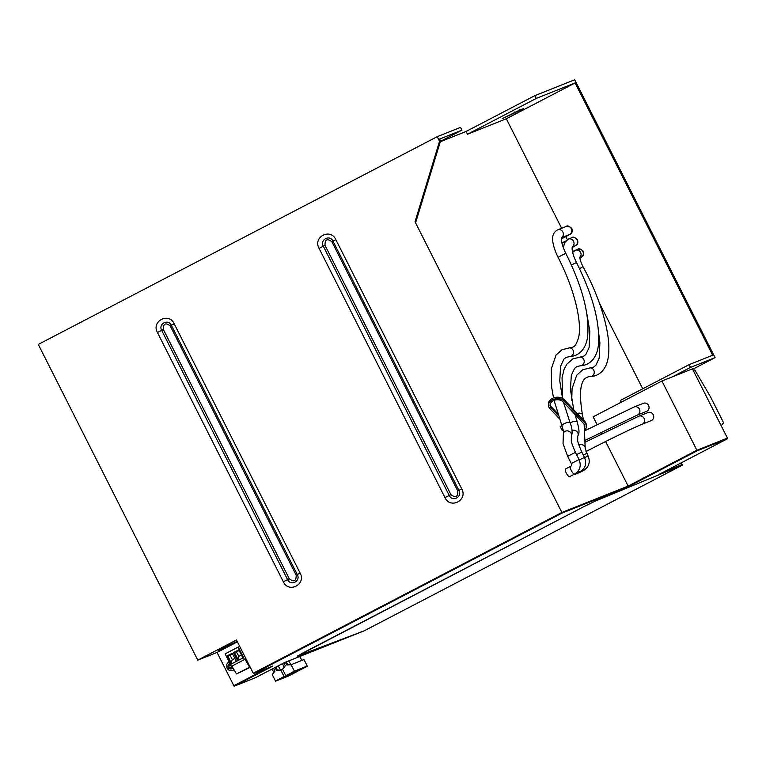 <?xml version="1.0" encoding="UTF-8"?>
<svg xmlns="http://www.w3.org/2000/svg" width="766" height="766" viewBox="0 0 766 766"><rect width="100%" height="100%" fill="white"/><g stroke="black" fill="none" stroke-linecap="round" stroke-linejoin="round"><path stroke-width="1.15" d="M229.905 663.643L229.168 664.026L230.011 665.683L228.459 666.487L229.178 667.904M230.365 664.553L229.877 663.576L228.498 664.285L229.331 665.951L227.789 666.755L228.536 668.23L230.757 667.157L231.562 668.756M228.498 664.285L229.168 664.026M229.331 665.951L230.011 665.683M227.789 666.755L228.459 666.487M230.078 667.425L230.92 669.091L232.299 668.373L231.456 666.717L232.069 666.391M563.154 429.803L562.11 430.32L563.173 429.898M563.47 402.207L570.067 422.717A4.347 1.293 159.2 0 0 569.617 422.382A4.347 1.293 159.2 0 0 564.801 423.359A4.347 1.293 159.2 0 0 561.947 425.81L560.243 426.633L562.11 430.32M661.929 381.018L696.907 450.255L727.422 438.095L692.445 368.858L661.929 381.018L593.152 416.838L597.04 424.546M440.555 140.887L416.043 221.345L415.028 221.757L439.54 141.289L440.555 140.887L439.627 139.039L461.927 130.143L440.412 141.356M575.103 82.939L536.238 98.431L467.461 134.251L506.326 118.759L575.103 82.939L712.658 355.252L689.103 364.645L690.501 367.412L672.347 376.872M518.39 110.725L502.199 118.653L523.628 108.676L518.189 110.314M506.326 118.759L561.641 228.278M565.844 236.589L567.357 239.576M572.125 249.027L573.399 251.554M599.366 302.963L642.731 388.793M621.216 402.227L620.326 400.465L689.103 364.645M229.35 661.738C226.755 663.155 225.999 665.281 227.071 668.115C228.431 670.365 230.346 671.121 232.797 670.394L233.333 670.173A4.653 4.357 -111.7 0 0 234.061 669.8M697.184 450.81L727.7 438.64L727.422 438.095L696.907 450.255L697.184 450.81L628.407 486.63L562.167 513.029L253.527 673.764L253.249 673.218L561.89 512.473L253.249 673.218L236.464 639.983L197.772 660.129L217.037 652.45L237.403 641.841M628.407 486.63L628.13 486.075L561.89 512.473L628.13 486.075L696.907 450.255L628.13 486.075L605.628 441.532M601.703 433.776L600.965 432.302M690.501 367.412L715.071 357.626L692.665 369.289M510.175 114.239L510.482 114.852M461.927 130.143L460.529 127.376L437.214 136.674L439.54 141.289M440.287 141.748L466.054 131.474L467.461 134.251M562.167 513.029L415.028 221.757M217.037 652.45L234.109 686.24L255.394 677.747L284.626 662.523L364.386 630.734L297.648 656.089L303.03 652.891L583.424 506.862L595.211 501.117L682.477 465.077L595.211 501.117L583.424 506.862L297.17 656.203L364.386 630.734L682.477 465.077L682.2 464.522L664.371 471.626L682.2 464.522L681.328 462.798M466.054 131.474L534.831 95.654L536.238 98.431M534.831 95.654L574.711 79.76L715.071 357.626M221.795 648.668L222.102 649.281L218.147 650.794L224.84 647.069L237.173 641.381M222.102 649.281L237.297 641.64M437.214 136.674L38.3 344.422L197.772 660.129M233.821 685.685L267.066 668.373L233.821 685.685M634.2 406.957A4.347 4.069 -111.7 0 1 639.418 409.111A4.347 4.069 -111.7 0 1 637.417 415.028L646.571 411.38A4.347 4.069 -111.7 0 0 648.572 405.463A4.347 4.069 -111.7 0 0 643.354 403.309L634.2 406.957L584.946 430.674M638.863 416.187A4.347 4.069 -111.7 0 1 644.082 418.351A4.347 4.069 -111.7 0 1 642.08 424.268L651.234 420.62A4.347 4.069 -111.7 0 0 653.235 414.693A4.347 4.069 -111.7 0 0 648.017 412.539L638.863 416.187L585.521 442.001M578.847 472.928A4.347 1.522 -117.5 0 1 578.799 472.957A4.347 1.522 -117.5 0 1 578.751 472.976A4.347 1.522 -117.5 0 1 578.062 472.9M563.058 246.968A4.347 1.522 62.5 0 0 563.125 247.112A4.347 1.522 62.5 0 0 563.412 247.648M575.266 474.355A4.347 1.522 -117.5 0 1 575.218 474.384A4.347 1.522 -117.5 0 1 575.17 474.403A4.347 1.522 -117.5 0 1 574.27 474.211M565.557 241.118L562.541 242.688A4.347 1.522 62.5 0 0 562.129 243.933M565.815 468.811A4.347 1.522 62.5 0 0 565.768 468.84A4.347 1.522 62.5 0 0 566.39 473.331A4.347 1.522 62.5 0 0 569.732 476.567A4.347 1.522 62.5 0 0 569.78 476.548A4.347 1.522 62.5 0 0 569.827 476.519M682.2 464.522L682.477 465.077L658.923 474.46L727.7 438.64M253.527 673.764L272.792 666.085L234.109 686.24M250.08 666.947L236.493 673.956L250.252 667.282M250.156 667.081L246.25 669.158L250.233 667.243M242.707 670.939L239.701 672.567L242.707 670.939M236.493 673.956L231.897 666.104L244.996 659.277L249.592 667.138M244.996 659.277L231.897 666.104M231.389 666.305L225.108 653.877L238.216 647.05L243.559 657.63L230.451 664.457M244.488 659.478L243.55 657.64L230.442 664.457M231.064 664.141L226.966 656.012L232.29 653.235L236.397 661.364M242.946 657.946L238.839 649.827L233.515 652.603L237.613 660.723M238.216 647.05L239.729 646.447M226.966 656.012L227.904 655.878L231.495 663.911M232.558 653.762L227.904 655.878M234.884 658.377L232.146 659.804L231.342 662.676M232.692 654.03L229.733 655.227M230.011 655.093L232.347 659.698M241.443 654.968L238.695 656.395L238.044 660.503M233.515 652.603L234.463 652.469L237.891 659.267M239.107 650.344L234.463 652.469M236.282 651.818L238.896 656.29M236.57 651.684L239.241 650.612M721.151 425.676L723.621 422.794L710.57 396.951L694.762 369.921L693.287 370.514M282.52 663.624L284.215 667.559M299.678 656.529L301.938 660.388M288.725 660.895L290.994 664.773M290.85 664.84L287.729 664.61L286.331 661.843M275.578 681.194L284.176 676.713L297.017 671.6L288.418 676.072L275.578 681.194L294.489 671.342L307.329 666.228L298.73 670.7L285.89 675.823L294.393 671.16L291.128 664.697L286.781 664.984L285.383 662.226M286.781 664.984L287.729 664.61M294.489 671.342L285.795 675.641L282.539 669.178L285.306 665.75L283.87 662.925M302.675 660.091L301.718 660.024M291.128 664.697L303.978 659.574L307.243 666.037L294.393 671.16L307.329 666.228M272.198 668.996L273.893 672.941M278.182 665.884L280.682 670.145M280.538 670.212L277.407 669.982L275.932 667.052M273.558 668.297L274.984 671.131L272.217 674.549L275.482 681.012L284.081 676.531L280.816 670.068L276.469 670.355L275.032 667.521M276.469 670.355L277.407 669.982M280.816 670.068L282.625 669.35M284.176 676.713L285.89 675.813M584.879 430.032A8.704 6.329 175.8 0 0 586.402 426.049L586.296 424.632A8.704 6.329 175.8 0 0 584.851 421.501L564.341 399.785A8.704 6.329 175.8 0 0 554.364 397.631A8.704 6.329 175.8 0 0 548.418 404.189L548.523 405.607A8.704 6.329 175.8 0 0 549.969 408.738L559.372 418.696M564.341 399.785L564.446 401.202A8.704 6.329 175.8 0 0 554.469 399.048A8.704 6.329 175.8 0 0 548.523 405.607M564.446 401.202L584.956 422.918A8.704 6.329 175.8 0 1 586.402 426.049M558.318 415.536L551.261 408.067A7.153 5.209 175.8 0 1 550.074 405.492A7.153 5.209 175.8 0 1 554.957 400.101A7.153 5.209 175.8 0 1 563.154 401.872L583.663 423.588A7.153 5.209 175.8 0 1 584.851 426.164A7.153 5.209 175.8 0 1 584.621 427.782M584.468 426.518A7.153 5.209 175.8 0 0 584.736 425.456M550.084 404.783A7.153 5.209 175.8 0 0 551.156 406.65L557.686 413.563M296.174 575.199L170.272 325.952C165.571 322.381 163.273 323.578 163.388 329.533L289.289 578.78C293.991 582.352 296.279 581.155 296.174 575.199L297.294 574.577C300.981 581.135 290.687 586.507 287.595 579.632L289.289 578.78M331.898 241.778C327.197 238.207 324.908 239.404 325.014 245.359L450.915 494.606C455.617 498.178 457.915 496.981 457.8 491.025L331.898 241.778L333.019 241.166C329.926 234.291 319.623 239.653 323.319 246.212L325.014 245.359M228.603 664.505A2.585 2.422 -111.7 0 0 227.99 666.659M228.737 668.134A2.585 2.422 -111.7 0 0 230.815 668.881M232.184 668.163A2.585 2.422 -111.7 0 0 232.663 667.406M283.343 581.758L287.595 579.632L161.693 330.385L157.442 332.511L283.343 581.758C288.677 593.631 306.477 584.362 300.09 573.025L297.294 574.577L171.393 325.339C168.3 318.465 157.997 323.827 161.693 330.385L163.388 329.533M300.09 573.025L174.198 323.788L170.272 325.952M444.969 497.584L449.221 495.458C452.313 502.333 462.616 496.962 458.92 490.403L461.726 488.852C468.103 500.188 450.312 509.457 444.969 497.584L319.068 248.337L323.319 246.212L449.221 495.458L450.915 494.606M319.068 248.337C312.681 237 330.481 227.741 335.824 239.614L333.019 241.166L458.92 490.403L457.8 491.025M232.797 670.394A4.653 4.357 -111.7 0 0 233.975 669.666M174.198 323.788C168.855 311.915 151.055 321.174 157.442 332.511M461.726 488.852L335.824 239.614M514.915 111.874L515.422 112.88M586.038 451.528A4.347 1.522 -117.5 0 1 585.952 451.567L586.038 451.528C607.323 440.412 634.468 427.217 642.08 424.268M584.132 424.173L585.224 448.503L588.077 456C590.5 462.07 589.054 466.858 583.749 470.372A4.347 1.522 -117.5 0 1 583.702 470.401A4.347 1.522 -117.5 0 1 582.572 470.056M588.077 456L584.582 457.608M586.766 453.395L583.271 455.004M585.224 448.503A4.347 3.571 -174.9 0 0 584.506 446.243A4.347 3.571 -174.9 0 0 578.828 444.912M577.2 413.401A4.347 2.566 -11.6 0 1 581.844 413.918A4.347 2.566 -11.6 0 1 582.486 414.923L583.462 420.036M579.565 268.751L582.974 266.635C600.726 299.008 611.249 334.876 608.405 355.797C607.534 365.545 602.21 376.001 590.356 376.594A4.347 4.012 -91.6 0 0 593.842 370.371A4.347 4.012 -91.6 0 0 590.107 367.91L582.763 369.758L576.731 375.158L572.058 388.688L571.742 400.312M579.948 257.424A4.347 4.069 -111.7 0 0 575.381 250.262L572.662 252.426M579.958 257.788L580.858 257.433A4.347 4.069 -111.7 0 0 582.859 251.516A4.347 4.069 -111.7 0 0 577.631 249.362L575.381 250.262M572.231 246.901A4.347 1.522 62.5 0 0 573.073 247.006L576.042 245.34C577.717 244.632 578.215 242.755 577.535 239.72C574.806 237.192 572.882 236.522 571.762 237.728L568.334 239.097L564.494 242.774L563.403 247.935M572.212 246.911L574.988 245.8A4.347 4.069 -111.7 0 0 576.98 239.882A4.347 4.069 -111.7 0 0 571.762 237.728M572.231 246.815A4.347 4.069 -111.7 0 0 568.334 239.097M572.307 246.566L572.307 246.566C571.637 250.042 573.025 255.356 576.482 262.508L571.388 264.998M586.89 314.05L589.849 331.458L589.111 347.486L585.866 354.466L583.625 356.238L580.082 357.1A4.347 4.012 88.4 0 1 583.816 359.56A4.347 4.012 88.4 0 1 580.331 365.784L576.788 366.636L574.557 368.408L571.321 375.33L570.431 389.511L573.744 409.743M574.969 414.377L577.305 422.123A4.347 1.752 162 0 0 576.788 421.587A4.347 1.752 162 0 0 570.182 423.004M572.049 430.473A4.347 3.964 29 0 1 577.727 436.352L577.708 440.306C577.344 440.852 578.703 444.787 581.806 452.103L576.539 454.611M581.806 452.103L584.496 457.436L579.23 459.945M578.311 470.851A4.347 1.522 62.5 0 0 580.121 471.827A4.347 1.522 62.5 0 0 580.168 471.799L575.218 474.384M566.562 235.679A4.347 1.522 62.5 0 0 567.405 235.784L570.373 234.118C572.049 233.41 572.547 231.533 571.857 228.498C569.138 225.97 567.213 225.3 566.093 226.506L557.629 229.877C554.172 231.801 552.535 234.741 552.698 238.686C552.545 240.955 553.071 247.064 558.031 257.242C574.404 288.763 582.543 323.089 578.407 338.275C574.778 348.425 573.657 346.692 569.377 347.879A4.347 4.012 88.4 0 1 573.112 350.34A4.347 4.012 88.4 0 1 569.626 356.573L566.045 357.444L563.91 359.13L560.578 366.263L559.764 380.874L562.531 398.416M561.507 237.69L569.32 234.578A4.347 4.069 -111.7 0 0 571.312 228.661A4.347 4.069 -111.7 0 0 566.093 226.506M561.526 237.604A4.347 4.069 -111.7 0 0 557.629 229.877M561.602 237.355L561.602 237.355C560.932 240.821 562.321 246.135 565.777 253.297L558.031 257.242M567.654 456.306L563.039 443.629L563.393 433.096A4.347 3.926 24 0 1 570.976 432.981A4.347 3.926 24 0 1 571.331 436.63A4.347 3.926 24 0 1 571.331 436.639L571.321 440.574C570.948 441.111 572.307 445.046 575.419 452.38L567.654 456.306L571.302 463.516C571.829 464.952 571.637 465.862 570.718 466.264L570.766 466.235C568.812 466.733 572.978 474.958 574.682 473.991L574.787 473.934M575.419 452.38L579.058 459.6L571.302 463.516M584.851 421.501L584.956 422.918M551.156 406.65L551.261 408.067M637.417 415.028L585.511 440.153M583.749 470.372L578.799 472.957M590.356 376.594C580.858 376.795 578.234 389.568 582.486 414.923M579.422 257.816L579.986 257.003C579.738 258.889 580.733 262.096 582.974 266.635M579.977 258.094L583.098 255.806L583.788 254.168L583.405 251.353C580.685 248.826 578.761 248.155 577.631 249.362M598.696 333.373L599.902 342.718L599.175 358.105L595.871 365.296L593.631 367.058L590.107 367.91M572.595 252.138L573.083 251.89M572.125 247.495L573.073 247.006M576.482 262.508C592.922 295.542 600.218 323.032 598.38 344.987C597.518 354.668 592.242 365.171 580.331 365.784M577.305 422.123C580.302 434.111 578.579 433.192 577.727 436.352M584.496 457.436C586.919 463.497 585.473 468.285 580.168 471.799M580.082 357.1L572.805 358.909L566.754 364.281L564.035 369.49L562.053 377.772L562.646 398.483M561.392 238.915L567.405 235.784M565.777 253.297C582.217 286.331 589.514 313.821 587.675 335.767C586.813 345.447 581.538 355.96 569.626 356.573M570.067 422.717C572.269 428.117 572.69 432.752 571.331 436.63M579.058 459.6C581.48 465.661 580.044 470.458 574.73 473.972L569.78 476.548M569.377 347.879L562.005 349.746L556.068 355.031L551.309 368.829L551.673 387.318L553.512 397.908M554.067 400.398L561.947 425.81C563.489 431.095 563.967 433.537 563.374 433.135M565.768 468.84L570.718 466.264"/></g></svg>
